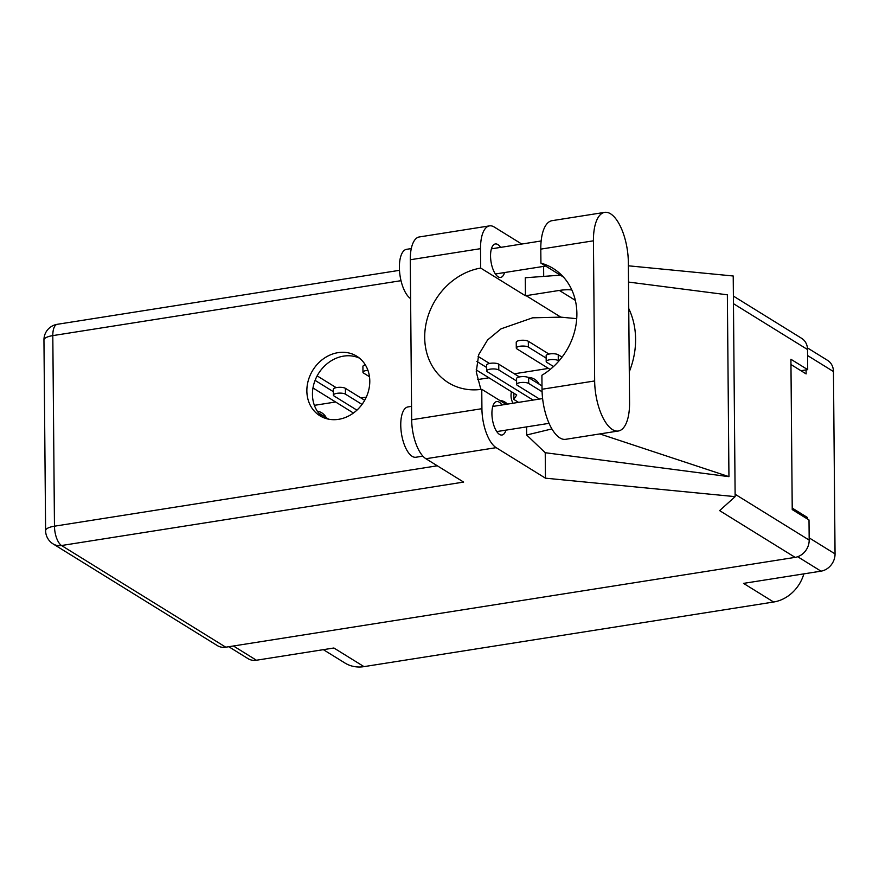 <?xml version="1.0" encoding="UTF-8"?>
<svg xmlns="http://www.w3.org/2000/svg" width="879" height="879" viewBox="0 0 879 879"><rect width="100%" height="100%" fill="white"/><g stroke="black" fill="none" stroke-linecap="round" stroke-linejoin="round"><path stroke-width="1.32" d="M511.446 391.726A16.558 14.174 -58.2 0 0 511.018 395.682A16.558 14.174 -58.2 0 0 513.072 403.23M803.856 573.866A35.665 30.534 121.8 0 1 773.619 602.016L363.994 666.634L333.899 647.999L256.437 660.228A15.789 13.526 121.8 0 1 247.988 658.624L228.782 646.724M807.416 347.886L827.589 360.368A15.789 13.526 121.8 0 1 833.457 371.553L835.05 553.891A15.789 13.526 121.8 0 1 820.997 571.163L743.524 583.381L773.619 602.016M363.994 666.634A35.665 30.534 121.8 0 1 344.92 663.008L323.362 649.669M790.968 364.532L806.109 373.916L806.076 369.916M807.372 518.973L807.361 517.456L792.221 508.073M507.447 404.12A16.558 14.174 -58.2 0 0 505.018 402.132A16.558 14.174 -58.2 0 0 499.591 400.341M326.274 417.701A16.558 14.174 -58.2 0 0 321.78 412.833A16.558 14.174 -58.2 0 0 317.264 411.152M539.102 384.123A16.558 14.174 -58.2 0 0 534.608 379.256A16.558 14.174 -58.2 0 0 528.169 377.399M314.374 405.34L335.624 401.989M360.983 397.989L366.29 397.143M477.429 379.618L488.944 377.794M514.303 373.795L548.441 368.411M805.417 517.753L807.361 517.456M628.342 262.425A39.742 16.525 81 0 0 610.553 213.795A39.742 16.525 81 0 0 604.697 212.366A39.742 16.525 81 0 0 593.435 240.813L594.654 380.959A39.742 16.525 81 0 0 618.3 431.018A39.742 16.525 81 0 0 629.562 402.571L628.342 262.425M422.876 456.146L415.91 457.245A25.469 10.592 -99 0 1 412.152 456.322A25.469 10.592 -99 0 1 400.956 429.402A25.469 10.592 -99 0 1 407.977 406.922L411.548 406.351M410.614 298.618A25.469 10.592 -99 0 1 399.571 271.611A25.469 10.592 -99 0 1 406.603 249.317L411.284 248.581M500.59 247.384A16.943 7.043 81 0 0 497.844 244.56A16.943 7.043 81 0 0 495.349 243.955A16.943 7.043 81 0 0 490.68 258.909A16.943 7.043 81 0 0 498.129 276.808A16.943 7.043 81 0 0 500.623 277.423A16.943 7.043 81 0 0 504.557 272.545M501.964 404.988A16.943 7.043 81 0 0 499.228 402.164A16.943 7.043 81 0 0 496.723 401.56A16.943 7.043 81 0 0 492.053 416.503A16.943 7.043 81 0 0 499.503 434.413A16.943 7.043 81 0 0 502.008 435.017A16.943 7.043 81 0 0 505.93 430.15M338.03 352.655A35.028 29.996 -58.2 0 0 308.342 380.299A35.028 29.996 -58.2 0 0 319.879 415.767A35.028 29.996 -58.2 0 0 338.613 419.327A35.028 29.996 -58.2 0 0 368.301 391.693A35.028 29.996 -58.2 0 0 356.764 356.215A35.028 29.996 -58.2 0 0 338.03 352.655M322.791 417.327A35.028 29.996 121.8 0 1 314.506 381.947A35.028 29.996 121.8 0 1 343.623 356.116A35.028 29.996 121.8 0 1 359.445 358.127M563.461 277.072L540.926 263.118L540.794 249.12L593.435 240.813M604.697 212.366L552.056 220.673A39.742 16.525 81 0 0 540.794 249.12M425.919 458.739L463.618 482.088L61.541 545.518L225.76 647.197L795.132 557.374L719.615 510.622L735.141 496.635L545.463 478.176L496.174 447.664L425.919 458.739A31.842 13.24 -99 0 1 411.669 419.777L481.923 408.691A31.842 13.24 81 0 0 496.174 447.664M521.741 244.043L494.251 227.024A31.842 13.24 81 0 0 489.548 225.87A31.842 13.24 81 0 0 480.527 248.669L410.273 259.755L411.669 419.777M410.273 259.755A31.842 13.24 -99 0 1 419.294 236.956L489.548 225.87M480.527 248.669L480.692 268.073L525.444 295.773A63.684 54.531 121.8 0 1 526.125 295.663L559.319 290.433A63.684 54.531 121.8 0 1 571.811 289.916M560.373 275.16L525.29 277.764L525.444 295.773M543.607 266.381L543.694 276.402M526.587 426.886L526.664 435.006L545.233 452.718L728.944 476.66L727.362 294.806L628.507 282.071M545.233 452.718L545.463 478.176M628.364 265.799L733.218 275.995L735.141 496.635M506.051 404.34L481.758 389.298L481.923 408.691M225.76 647.197A15.789 13.526 121.8 0 1 217.322 645.593L53.092 543.914A15.789 13.526 -58.2 0 0 61.541 545.518A15.789 6.571 -99 0 1 54.465 526.191L437.302 465.793M733.394 296.08L801.648 338.338A15.789 13.526 121.8 0 1 807.526 349.534L807.702 369.652L790.913 359.269L792.232 509.589L809.01 519.983L809.185 540.102A15.789 13.526 121.8 0 1 795.132 557.374M807.702 369.652L800.945 370.718M480.692 268.073A63.684 54.531 -58.2 0 0 427.293 318.583A63.684 54.531 -58.2 0 0 448.389 382.717A63.684 54.531 -58.2 0 0 481.758 389.298M576.723 318.681L560.813 317.132L532.619 317.813L501.052 328.834L487.603 339.931L478.692 354.687L476.242 371.85L480.868 389.419M526.664 435.006L551.88 428.919M629.287 371.751A78.967 67.617 -58.2 0 0 628.738 308.518M728.944 476.66L599.841 433.929M540.926 263.118A63.684 54.531 -58.2 0 1 553.199 268.469A63.684 54.531 -58.2 0 1 576.514 321.077A63.684 54.531 -58.2 0 1 541.903 375.256L542.024 389.254A39.742 16.525 81 0 0 565.669 439.313L618.3 431.018M486.669 367.499L476.857 361.423M476.165 369.883L516.731 395.001L513.754 399.385L518.566 402.362M513.907 393.254L513.754 399.385M489.493 363.456L478.11 356.413M546.167 358.116L528.378 347.095A6.373 1.956 179.5 0 0 521.214 346.106A6.373 1.956 179.5 0 0 516.292 348.051A6.373 1.956 179.5 0 0 516.94 348.897L550.155 369.466M548.99 354.072L528.323 341.283A6.373 1.956 179.5 0 0 521.159 340.294A6.373 1.956 179.5 0 0 516.237 342.239L516.292 348.051M362.038 404.428L345.458 394.166A6.373 1.956 179.5 0 0 338.294 393.177A6.373 1.956 179.5 0 0 333.372 395.121A6.373 1.956 179.5 0 0 334.02 395.968L356.929 410.152M364.697 400.286L345.414 388.342A6.373 1.956 179.5 0 0 338.25 387.353A6.373 1.956 179.5 0 0 333.317 389.298L333.372 395.121M328.702 419.206L318.473 412.866M363.598 402.132A6.373 1.956 179.5 0 0 363.236 402.692M333.339 391.682L315.55 380.673A6.373 1.956 179.5 0 0 315.056 380.42M312.968 387.969L353.446 413.031M336.174 387.65L317.143 375.871M367.927 370.301A6.373 1.956 179.5 0 0 362.961 372.246A6.373 1.956 179.5 0 0 363.609 373.092L369.477 376.728M365.334 364.873A6.373 1.956 179.5 0 0 362.917 366.422L362.961 372.246M542.079 391.759L528.697 383.464A6.373 1.956 179.5 0 0 521.533 382.475A6.373 1.956 179.5 0 0 516.61 384.42A6.373 1.956 179.5 0 0 517.259 385.277L539.519 399.055M541.991 385.914L528.642 377.651A6.373 1.956 179.5 0 0 521.478 376.662A6.373 1.956 179.5 0 0 516.555 378.607L516.61 384.42M516.577 380.992L498.789 369.971A6.373 1.956 179.5 0 0 491.625 368.993A6.373 1.956 179.5 0 0 486.702 370.938A6.373 1.956 179.5 0 0 487.351 371.784L533.048 400.077M519.401 376.948L498.734 364.159A6.373 1.956 179.5 0 0 491.57 363.17A6.373 1.956 179.5 0 0 486.647 365.115L486.702 370.938M558.912 360.972L558.286 360.588A6.373 1.956 179.5 0 0 551.122 359.599A6.373 1.956 179.5 0 0 546.2 361.544A6.373 1.956 179.5 0 0 546.848 362.39L553.528 366.532M562.044 357.127L558.231 354.764A6.373 1.956 179.5 0 0 551.067 353.787A6.373 1.956 179.5 0 0 546.145 355.731L546.2 361.544M233.44 645.988L256.437 660.228M820.997 571.163L797.682 556.726M833.457 371.553L807.57 355.534M809.163 537.86L835.05 553.891M401.011 280.687L52.806 335.613L54.465 526.191A15.789 4.845 -0.5 0 0 45.609 530.619A15.789 15.789 0 0 0 53.092 543.914M807.526 349.534L733.46 303.673M735.119 494.251L809.185 540.102M560.813 317.132L526.125 295.663M575.327 300.343L559.319 290.433M52.806 335.613A15.789 6.571 -99 0 1 57.278 324.307A15.789 15.789 0 0 0 43.95 340.052A15.789 4.845 -0.5 0 1 52.806 335.613M542.024 389.254L594.654 380.959M528.378 347.095L528.323 341.283M345.458 394.166L345.414 388.342M315.55 380.673L315.539 379.223M528.697 383.464L528.642 377.651M498.789 369.971L498.734 364.159M558.286 360.588L558.231 354.764M541.156 240.978L491.416 248.834M542.607 398.572L492.789 406.428M549.045 423.348L496.767 431.589M545.672 266.062L495.382 273.995M399.473 270.325L57.278 324.307M43.95 340.052L45.609 530.619"/></g></svg>
